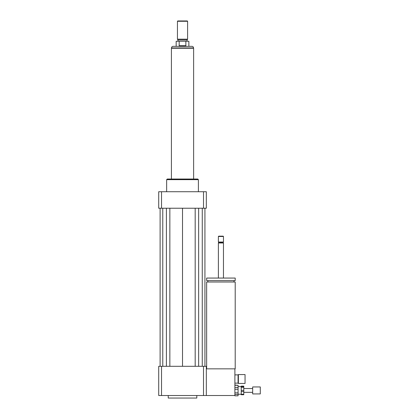 <?xml version="1.0" encoding="UTF-8"?>
<svg xmlns="http://www.w3.org/2000/svg" width="419" height="419" viewBox="0 0 419 419"><rect width="100%" height="100%" fill="white"/><g stroke="black" fill="none" stroke-linecap="round" stroke-linejoin="round"><path stroke-width="0.63" d="M245.052 383.448L245.052 374.56L238.385 374.56L238.385 383.448L245.052 383.448M238.385 383.448L238.071 383.134L238.071 374.879L238.385 374.56M238.071 374.879L234.891 374.879M206.646 368.846L206.646 281.997L235.211 281.997L235.211 368.846L206.326 368.846M220.928 280.604L235.211 280.604L235.211 278.064L206.646 278.064L206.646 280.604L220.928 280.604M218.388 278.064L218.388 242.989L223.468 242.989L223.468 278.064M218.388 242.989L218.865 242.512L222.992 242.512L223.468 242.989M220.928 242.035L223.468 242.035L223.468 236.484L218.388 236.484L218.388 242.035L220.928 242.035M218.388 236.484L218.708 236.164L223.149 236.164L223.468 236.484M161.524 366.306L161.524 395.51L158.712 395.51L158.712 366.306L203.514 366.306L203.514 395.51L234.891 395.51L234.891 368.846M168.234 395.51L168.234 398.05L196.804 398.05L196.804 395.51M203.514 366.306L206.326 366.306L206.326 395.51M161.524 395.51L203.514 395.51M166.647 191.724L166.647 179.662L198.391 179.662L198.391 191.724M166.647 179.662L167.281 179.028L197.758 179.028L198.391 179.662M203.514 208.233L203.514 191.724L206.326 191.724L206.326 208.233L158.712 208.233L158.712 191.724L161.524 191.724L161.524 208.233M203.514 191.724L161.524 191.724M195.186 208.233L195.186 366.306M182.516 208.233L182.516 366.306M198.643 208.233L198.643 366.306M202.262 208.233L202.262 366.306M204.928 208.233L204.928 366.306M160.11 208.233L160.11 366.306M162.776 208.233L162.776 366.306M166.395 208.233L166.395 366.306M169.852 208.233L169.852 366.306M179.175 45.708L179.175 41.266L185.863 41.266L185.863 45.708C183.632 46.436 181.406 46.436 179.175 45.708L185.863 45.708M188.869 46.341L188.869 41.266L185.863 41.266M179.175 41.266L176.169 41.266L176.169 46.341M191.944 46.341L173.089 46.341C172.125 46.436 171.596 46.965 171.502 47.934L193.536 47.934C193.442 46.965 192.913 46.436 191.944 46.341M187.597 21.269L187.283 20.95L177.756 20.95L177.441 21.269L177.441 39.171L187.597 39.171L187.597 21.269L177.441 21.269M187.597 39.171L187.12 39.994L177.918 39.994L177.441 39.171M193.63 179.028L193.63 48.248L171.408 48.248L171.408 179.028M241.244 390.351L241.244 387.308L243.779 387.308L243.779 390.351L241.244 390.351L241.244 391.608L243.779 391.608L243.779 394.237L241.244 394.237L241.244 391.608M241.244 394.237L241.244 394.729L243.779 394.729L243.779 394.237M241.244 386.543L241.244 386.129L243.779 386.129L243.779 386.543L241.244 386.543L241.244 387.308M243.779 387.308L243.779 386.543M243.779 391.608L243.779 390.351M234.891 389.256L238.071 389.256L238.071 392.875L234.891 392.875M234.891 385.281L238.071 385.281L238.071 387.486L234.891 387.486M234.891 394.405L238.071 394.405L238.071 395.819L234.891 395.819L234.891 395.51M238.071 385.281L234.891 385.035M238.071 389.256L238.071 387.486M238.071 394.405L238.071 392.875M238.071 395.819L234.891 395.819M260.288 393.923L260.288 386.941L252.667 386.941L252.667 393.923L260.288 393.923M238.071 383.134L234.891 383.134M233.943 281.997L233.943 280.604M207.913 281.997L207.913 280.604M222.992 242.512L223.468 242.035M218.865 242.512L218.388 242.035M171.502 47.934L171.502 48.248M193.536 47.934L193.536 48.248M177.918 39.994L177.918 41.266M187.12 39.994L187.12 41.266M252.667 388.528L243.779 388.528M252.667 392.336L243.779 392.336M241.244 386.622L238.071 386.622M241.244 394.242L238.071 394.242"/></g></svg>
